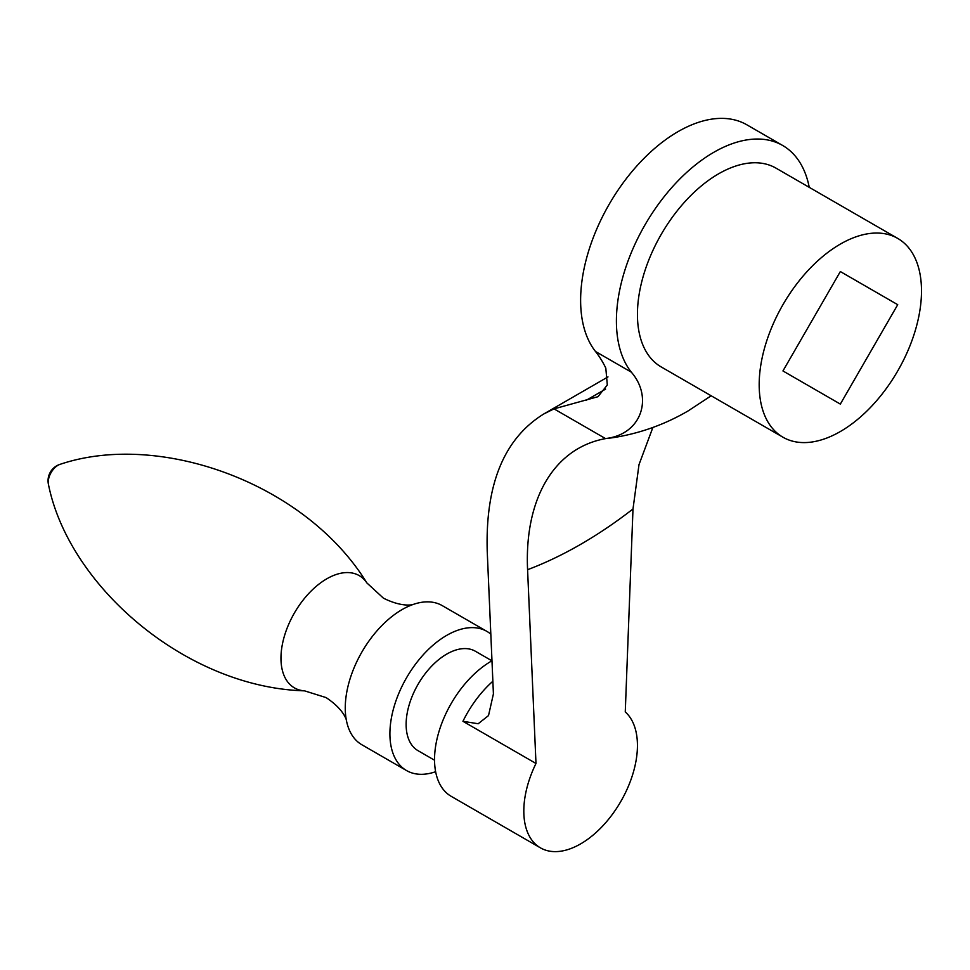 <?xml version="1.0" encoding="UTF-8"?>
<svg xmlns="http://www.w3.org/2000/svg" width="970" height="970" viewBox="0 0 970 970"><rect width="100%" height="100%" fill="white"/><g stroke="black" fill="none" stroke-linecap="round" stroke-linejoin="round"><path stroke-width="1.45" d="M490.82 634.162A80.34 46.39 120 0 0 486.891 631.385L442.247 605.62A80.34 46.39 120 0 0 413.547 604.322A80.34 46.39 120 0 0 402.077 609.596A80.34 46.39 120 0 0 346.435 720.577A80.34 46.39 120 0 0 361.907 744.778L406.539 770.556A80.34 46.39 120 0 0 435.627 771.708M486.891 631.385A80.34 46.39 120 0 0 446.709 635.374A80.34 46.39 120 0 0 394.232 706.172A80.34 46.39 120 0 0 406.539 770.556M491.935 660.812L475.409 651.27A57.388 33.138 120 0 0 446.709 654.107A57.388 33.138 120 0 0 409.219 704.681A57.388 33.138 120 0 0 418.021 750.671L434.548 760.213M652.871 427.467L639 464.642L632.998 508.971L625.262 711.931A80.34 46.39 -60 0 1 618.351 805.561A80.34 46.39 -60 0 1 540.46 847.865L451.183 796.321A80.34 46.39 -60 0 1 446.709 793.096A80.34 46.39 -60 0 1 440.247 727.597A80.34 46.39 -60 0 1 491.353 661.14A80.34 46.39 -60 0 1 491.972 660.788M540.46 847.865A80.34 46.39 -60 0 1 535.986 844.64A80.34 46.39 -60 0 1 535.986 763.475L527.583 569.693C524.321 498.337 554.452 447.922 605.547 438.61L606.747 438.404C642.104 433.699 653.137 397.094 631.3 372.153A137.728 79.516 -60 0 1 628.572 259.536A137.728 79.516 -60 0 1 713.799 152.302A137.728 79.516 -60 0 1 782.657 145.476A137.728 79.516 -60 0 1 796.297 157.358A137.728 79.516 -60 0 1 809.247 187.331M782.657 145.476L746.888 124.827A137.728 79.516 120 0 0 617.32 191.199A137.728 79.516 120 0 0 595.519 351.504A206.598 119.286 -60 0 1 605.813 368.139L607.305 384.969L597.981 396.706L554.015 408.867L543.843 413.935C504.145 438.452 485.267 484.285 487.231 551.433L493.415 693.877L488.516 715.581L478.186 723.753L462.945 721.304L535.986 763.475M897.723 238.414L775.988 168.137A114.775 66.263 120 0 0 687.536 198.886A114.775 66.263 120 0 0 637.435 314.389A114.775 66.263 120 0 0 661.213 366.939L782.948 437.215A114.775 66.263 120 0 0 871.399 406.466A114.775 66.263 120 0 0 921.5 290.964A114.775 66.263 120 0 0 897.723 238.414A114.775 66.263 120 0 0 809.283 269.163A114.775 66.263 120 0 0 759.183 384.678A114.775 66.263 120 0 0 782.948 437.215M605.547 438.61L554.015 408.867M897.723 304.689L840.335 404.09L782.948 370.952L840.335 271.551L897.723 304.689L840.335 271.551M366.866 582.921A64.808 37.418 120 0 0 326.793 578.811A64.808 37.418 120 0 0 282.428 644.08A64.808 37.418 120 0 0 304.556 690.846C186.725 687.5 69.137 586.85 48.5 484.673A13.835 7.99 120 0 1 58.018 465.26A13.835 7.99 120 0 1 60.285 464.266C159.092 431.044 305.053 482.539 366.866 582.921L383.441 598.175C405.387 609.111 415.924 603.522 413.584 604.31M527.583 569.693A436.609 252.079 120 0 0 580.63 544.364A436.609 252.079 120 0 0 632.998 508.971M606.747 438.404A219.887 126.949 120 0 0 614.398 437.47L613.646 437.603M631.3 372.153L595.519 351.504M492.857 681.255A80.34 46.39 120 0 0 462.945 721.304M605.607 389.091L586.304 400.234M346.448 720.613C346.933 723.026 346.508 711.107 326.053 697.576L304.556 690.846M60.285 464.266A17.217 17.217 0 0 0 48.5 484.673M614.398 437.47C640.527 433.178 665.068 424.351 688.009 410.989L711.18 395.784M543.843 413.935L607.984 376.906"/></g></svg>
